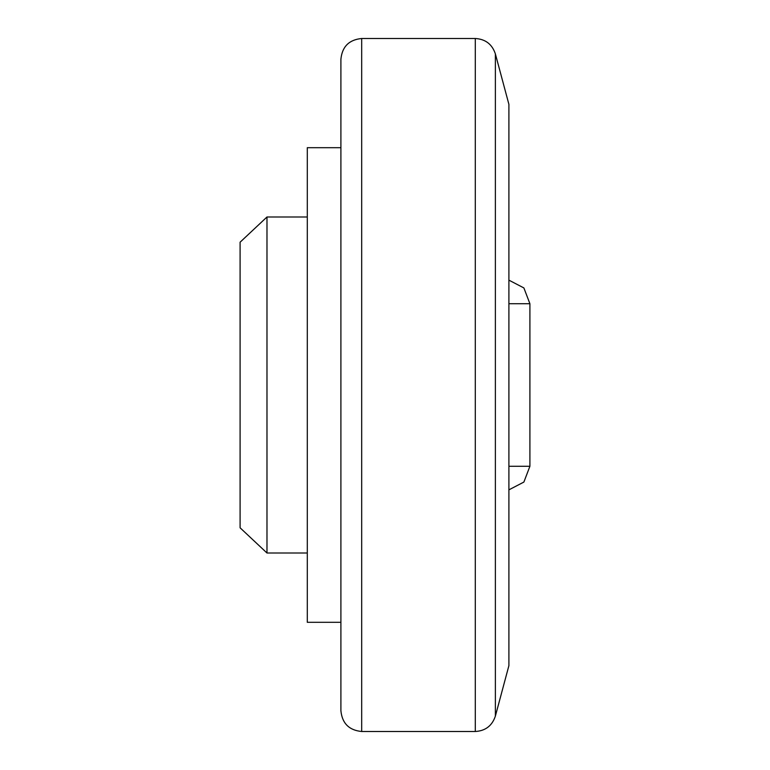 <?xml version="1.0" encoding="UTF-8"?>
<svg xmlns="http://www.w3.org/2000/svg" width="770" height="770" viewBox="0 0 770 770"><rect width="100%" height="100%" fill="white"/><g stroke="black" fill="none" stroke-linecap="round" stroke-linejoin="round"><path stroke-width="1.16" d="M340.898 622.304L307.297 622.304L307.297 147.696L340.898 147.696M307.297 216.996L266.978 216.996L240.096 242.203L240.096 527.797L266.978 553.004L307.297 553.004M475.302 731.5L361.688 731.5C349.06 730.268 342.13 723.338 340.898 710.71L340.898 59.29C342.13 46.662 349.06 39.732 361.688 38.5L475.302 38.5C485.466 39.116 492.155 44.256 495.379 53.91L508.903 104.364L508.903 665.636L495.379 716.09C492.155 725.744 485.466 730.884 475.302 731.5L475.302 38.5M508.903 466.274L529.904 466.274L529.904 303.726L523.889 287.942L508.903 280.155M266.978 553.004L266.978 216.996M361.688 731.5L361.688 38.5M495.379 53.91L495.379 716.09M508.903 303.726L529.904 303.726M529.904 466.274L523.889 482.058L508.903 489.845"/></g></svg>
